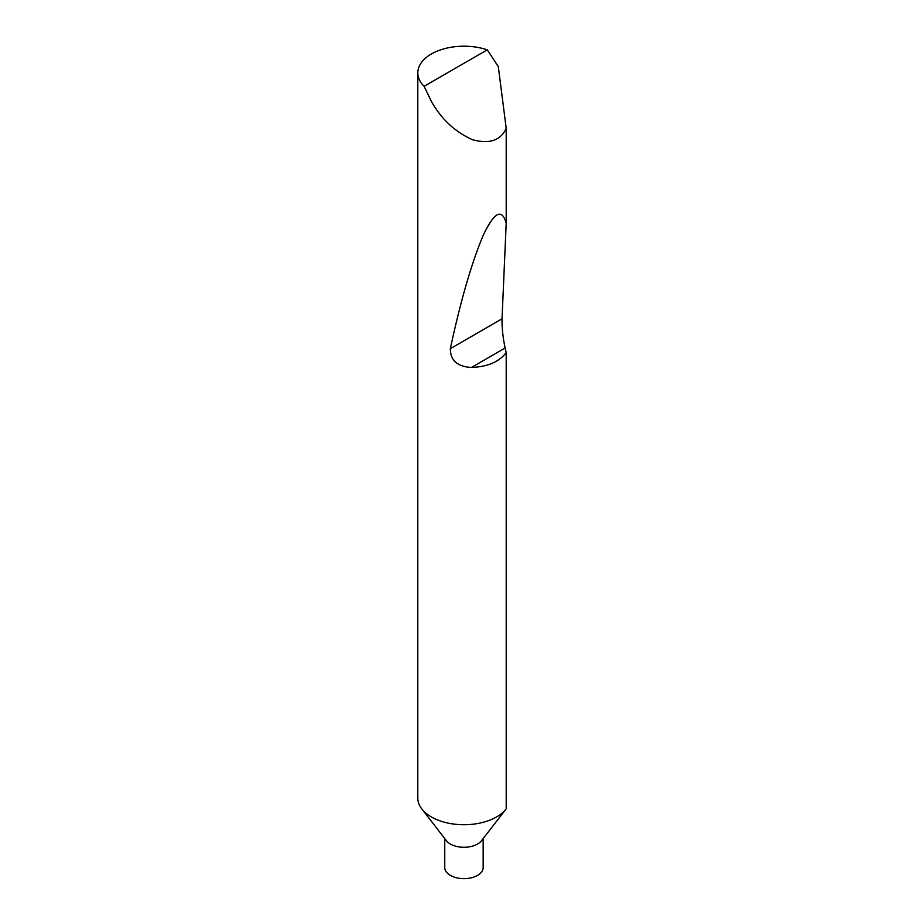 <?xml version="1.0" encoding="UTF-8"?>
<svg xmlns="http://www.w3.org/2000/svg" width="924" height="924" viewBox="0 0 924 924"><rect width="100%" height="100%" fill="white"/><g stroke="black" fill="none" stroke-linecap="round" stroke-linejoin="round"><path stroke-width="1.39" d="M506.098 808.95L481.485 840.725A19.208 11.088 180 0 1 450.381 844.039A19.208 11.088 180 0 1 446.431 840.725L421.818 808.95A46.165 26.657 180 0 1 417.798 798.07L417.798 72.857A46.165 26.657 0 0 0 424.116 86.313L431.312 101.247C441.21 119 454.931 131.82 472.464 139.709C489.501 144.294 500.75 140.494 506.202 128.286L506.202 223.169L502.021 318.826C501.894 327.904 502.933 337.63 505.128 348.013L506.202 352.61L506.202 808.812A46.165 26.657 180 0 1 506.098 808.95A46.165 26.657 180 0 1 431.312 816.92A46.165 26.657 180 0 1 421.818 808.95M483.16 838.565L483.16 867.555A19.208 11.088 180 0 1 471.309 877.8A19.208 11.088 180 0 1 450.381 875.398A19.208 11.088 180 0 1 444.756 867.555L444.756 838.565M506.202 352.61C499.133 361.862 487.549 366.805 471.448 367.452C457.415 366.689 450.369 360.429 450.323 348.671C460.753 300.369 471.69 262.67 483.113 235.574C494.201 212.116 501.894 207.981 506.202 223.169M506.202 128.286L498.302 66.597L487.271 49.85A46.165 26.657 0 0 0 440.991 49.734A46.165 26.657 0 0 0 417.798 72.857M487.271 49.85L424.116 86.313M505.128 348.013L471.448 367.452M502.021 318.826L450.323 348.671"/></g></svg>
